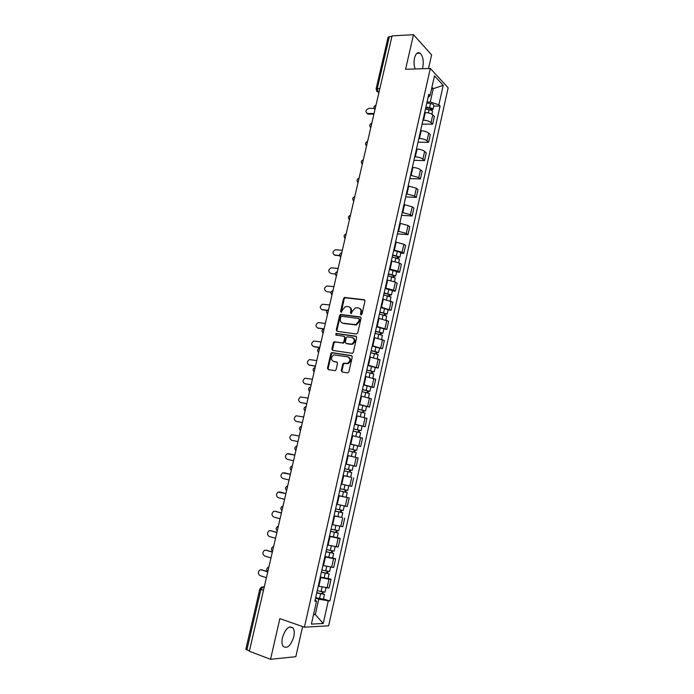 <?xml version="1.0" encoding="UTF-8"?>
<svg xmlns="http://www.w3.org/2000/svg" width="694" height="694" viewBox="0 0 694 694"><rect width="100%" height="100%" fill="white"/><g stroke="black" fill="none" stroke-linecap="round" stroke-linejoin="round"><path stroke-width="1.04" d="M361.027 314.955L361.982 314.191L364.966 301.075L364.159 299.713L344.528 297.448L343.53 298.515L340.554 311.441L341.361 312.369L342.42 309.949L345.56 306.548L348.31 306.67C350.323 307.164 351.164 308.613 350.834 311.016L350.444 312.708L351.268 313.645L352.326 311.207L355.475 307.798L358.286 307.919C360.325 308.414 361.184 309.871 360.854 312.291L360.464 313.992L361.027 314.955M293.796 636.78C294.603 632.902 294.351 629.987 293.042 628.018C289.034 625.337 285.494 628.53 282.423 637.595C281.608 641.464 281.851 644.379 283.152 646.357C287.229 649.029 290.777 645.845 293.796 636.78M422.334 68.732L422.828 67.032C423.843 60.768 422.941 56.162 420.148 53.195C417.693 51.807 415.81 53.447 414.509 58.131C413.728 62 413.945 65.609 415.151 68.966M341.283 370.509L342.073 371.941L347.529 372.869L348.9 371.793L352.257 357.002L351.459 355.58L331.741 352.595L330.847 353.619L327.49 368.193L328.262 369.616L335.228 370.665L336.087 369.642L337.527 363.361L336.746 361.947L333.528 361.418C330.622 359.492 330.717 357.315 333.831 354.903L347.729 356.803C350.687 358.703 350.617 360.889 347.521 363.361L343.599 363.179L342.723 364.211L341.283 370.509L342.272 371.975M304.406 627.194L279.856 618.632L270.547 659.3L249.346 651.25L392.067 35.871L413.494 34.7L405.582 69.287L430.315 68.472L304.406 627.194L328.635 625.823L448.159 87.817L430.315 68.472M356.36 334.022L357.722 332.938L361.053 318.303L360.247 316.924L340.589 314.434L339.626 315.492L336.304 329.91L337.076 331.29L356.36 334.022M356.664 337.596L353.324 352.309L352.431 353.35L332.686 350.401L331.906 349.004L333.337 342.793L334.256 341.752L342.437 342.879L343.79 341.804L344.736 337.666L343.946 336.269L335.87 335.107L335.983 333.406L355.866 336.2L356.664 337.596M428.519 68.532L431.599 54.878L413.494 34.7M270.547 659.3L295.826 656.68L302.619 626.569M249.424 650.911L245.85 649.22L259.86 588.937M376.079 88.971L388.085 37.303L389.343 36.652L377.302 88.476L377.935 91.868L378.872 92.753M391.919 36.513L389.343 36.652M422.958 120.218L423.548 120.218C426.767 120.357 429.265 121.146 431.043 122.586L432.761 114.9C430.991 113.443 428.493 112.654 425.275 112.515L424.685 112.523M432.761 114.9L434.357 116.479L432.648 124.139L422.082 124.113M431.043 122.586L432.648 124.139M418.022 142.175L428.588 142.322L430.306 134.619L428.692 133.092C426.905 131.687 424.398 130.897 421.18 130.741L420.59 130.732M418.855 138.47L419.445 138.479C422.663 138.653 425.17 139.433 426.966 140.821L428.588 142.322M413.945 160.323L424.511 160.592L426.237 152.853L424.607 151.379C422.802 150.025 420.286 149.245 417.068 149.054L416.478 149.045M414.734 156.818L415.316 156.835C418.543 157.035 421.058 157.807 422.872 159.143L424.511 160.592M409.842 178.566L420.408 178.957L422.143 171.175L420.503 169.761C418.673 168.46 416.148 167.688 412.93 167.462L412.34 167.445M410.588 175.261L418.751 177.569L420.408 178.957M405.721 196.896L416.287 197.417L418.031 189.601L416.365 188.248L408.185 185.949M406.415 193.808L414.613 196.09L416.287 197.417M401.583 215.331L412.149 215.981L413.902 208.113L412.219 206.821L404.003 204.548M402.234 212.442L410.458 214.706L412.149 215.981M397.419 233.861L407.977 234.633L409.746 226.73L408.046 225.498L399.805 223.242M398.018 231.18L406.268 233.427L407.977 234.633M400.811 253.137L403.795 253.388L405.565 245.442L403.847 244.271L395.58 242.033M393.784 250.013L402.069 252.243L403.795 253.388M396.604 271.953L399.588 272.239L401.366 264.258L399.631 263.139L391.329 260.927M389.534 268.951L397.836 271.154L399.588 272.239M392.37 290.864L395.354 291.194L397.15 283.169L395.389 282.111L387.061 279.925M385.248 287.993L393.585 290.17L395.354 291.194M388.12 309.88L391.104 310.253L392.899 302.176L382.776 299.019M380.954 307.13L391.104 310.253M383.843 328.999L386.827 329.407L388.64 321.287L378.456 318.216M376.625 326.371L386.827 329.407M379.54 348.214L382.524 348.657L384.346 340.502L374.118 337.518M372.279 345.707L382.524 348.657M375.22 367.534L378.204 368.02L380.034 359.813L369.763 356.916M367.907 365.157L378.204 368.02M370.882 386.957L373.858 387.486L375.706 379.236L365.374 376.426M363.517 384.71L373.858 387.486M366.51 406.484L369.494 407.048L371.342 398.755L360.967 396.04M359.102 404.368L369.494 407.048M354.617 424.294L365.105 426.723L366.961 418.387L356.543 415.758M354.66 424.129L365.105 426.723M357.488 445.817L360.689 446.502L362.554 438.122L352.084 435.58M350.192 444.004L360.689 446.502M345.699 463.982L356.248 466.385L358.13 457.962L347.607 455.516M349.819 476.995L343.096 475.555M342.029 484.273L351.78 486.381L353.671 477.914M338.603 495.559L349.195 497.971L338.568 495.707M336.651 504.269L347.295 506.49L349.195 497.971M341.717 517.342L334.014 515.972M332.079 524.577L342.784 526.703L344.692 518.132M337.189 537.572L340.173 538.414L338.152 538.223L329.442 536.341M327.49 544.998L338.247 547.028L340.173 538.414M332.643 557.924L335.618 558.8L333.571 558.679L324.835 556.831M322.884 565.532L333.684 567.458L335.618 558.8M328.071 578.38L331.038 579.299L328.973 579.256L320.203 577.425M318.242 586.178L329.095 588.009L331.038 579.299M427.036 102.053L430.263 102.018L433.256 88.667L431.92 87.262M431.599 88.693L433.256 88.667L443.223 85.327L438.877 104.785L430.263 102.018M428.033 97.637L430.028 95.685L434.47 75.898L443.223 85.327M313.514 614.632L315.31 614.572L318.763 599.191L329.841 601.021L440.091 106.026L438.877 104.785M328.236 601.039L323.231 623.481L311.389 624.106L316.533 601.212L315.154 599.92M430.028 95.685L428.762 94.384L314.859 601.23L316.533 601.212M313.653 614.008L315.31 614.572L323.231 623.481M318.763 599.191L315.553 598.141M433.698 106.087L440.091 106.026M323.465 598.948L329.841 601.021M361.184 314.955L361.479 312.612C361.817 310.548 361.175 309.142 359.561 308.396M349.559 307.138C351.173 307.876 351.806 309.272 351.468 311.337L351.164 313.662M364.758 300.051L345.17 297.778L344.172 298.845L341.283 312.387M360.819 317.227L341.24 314.746L340.277 315.805L336.963 330.205L337.206 331.307M359.223 319.466L358.659 318.494L341.734 316.273L340.797 317.028L340.39 318.798C340.043 321.201 340.875 322.658 342.879 323.17L355.77 324.645L358.815 321.253L359.223 319.466L359.856 319.778L359.032 318.676M342.385 323.057L342.879 323.17M359.856 319.778L359.449 321.565L356.404 324.957L343.53 323.482M344.406 336.477L345.386 337.952L344.441 342.09L343.53 343.131L335.332 342.003L333.996 343.079L332.573 349.282L332.851 350.427M356.404 336.477L336.92 333.684L336.104 335.141M350.574 344.094L351.78 343.99C354.972 341.543 355.068 339.357 352.084 337.449L347.156 336.833L346.237 337.883L345.291 342.021L346.08 343.426L352.422 344.276C355.493 342.064 355.71 339.904 353.064 337.813M351.216 344.38L346.722 343.712M348.614 357.124C351.338 359.145 351.19 361.314 348.171 363.63L344.25 363.448L343.374 364.471L341.942 370.769M337.215 362.173L334.187 361.687M351.962 355.831L332.4 352.864L331.506 353.897L328.158 368.453L328.479 369.65M425.439 109.166L429.118 109.678C431.217 110.077 432.336 110.693 432.475 111.534L432.466 111.595M425.743 107.796L429.733 108.351L431.338 109.244L430.427 109.973M374.075 108.351L368.826 108.394C365.556 109.956 365.079 111.656 367.412 113.495L374.066 113.469M425.882 107.188L429.56 107.7C431.659 108.099 432.778 108.724 432.917 109.565L431.2 110.259L430.514 109.583L430.731 108.637M426.819 103.016L430.497 103.527C432.588 103.918 433.707 104.542 433.854 105.401L433.837 105.462M373.919 114.128L368.15 114.137L366.866 113.348M392.205 257.032L399.458 259.174M392.587 255.331L398.321 256.745L397.523 256.875L397.272 257.986M342.342 250.282L335.471 249.736C332.452 251.549 332.183 253.319 334.682 255.045L339.73 255.505M392.674 254.976L399.926 257.084L398.269 257.361L398.07 258.237M393.645 250.621L397.376 251.271L400.889 252.781M339.852 255.904L334.334 254.976M397.653 256.312L398.269 257.361M387.955 275.952L395.233 278.06M388.345 274.217L394.097 275.622L393.298 275.726L393.03 276.932M338.134 268.431L331.185 267.806C328.227 269.654 327.993 271.432 330.465 273.141L330.179 273.089M388.423 273.887L395.701 275.969L394.053 276.177L393.828 277.175M389.403 269.515L396.682 271.597L395.701 275.969M335.297 274L331.272 273.575M393.42 275.214L394.053 276.177M383.678 294.976L390.991 297.015L390.158 300.736M384.086 293.198L389.846 294.594L389.056 294.672L388.761 295.974M333.901 286.674L326.874 285.971C323.985 287.845 323.777 289.632 326.232 291.324L326.015 291.289M384.146 292.894L391.459 294.941L389.811 295.097L389.568 296.217M385.135 288.504L392.431 290.586M331.003 292.2L327.048 291.74M389.161 294.213L389.811 295.097M379.384 314.104L386.723 316.108L385.864 319.934M379.792 312.274L385.578 313.671L384.788 313.723L384.476 315.119M329.65 305.004L322.537 304.232C319.726 306.132 319.535 307.928 321.973 309.602L327.221 310.279M379.852 312.014L387.191 314.026L385.56 314.122L385.283 315.354M380.85 307.589L388.172 309.637M326.978 310.539L321.834 309.576M384.884 313.306L385.56 314.122M375.064 333.328L382.429 335.323M375.48 331.454L381.284 332.851L380.503 332.868L380.165 334.369M325.373 323.43L318.19 322.589C315.44 324.514 315.276 326.31 317.696 327.976L323.916 328.861M375.532 331.229L382.897 333.207L381.275 333.25L380.971 334.595M376.53 326.787L383.886 328.791M323.395 329.034L317.626 327.967M380.581 332.513L381.275 333.25M370.717 352.656L378.109 354.617M371.151 350.739L376.963 352.127L376.191 352.118L375.827 353.714M321.079 341.951L313.818 341.04C311.138 342.983 310.999 344.788 313.393 346.445L319.804 347.434M371.195 350.548L378.586 352.483L376.972 352.474L376.642 353.94M372.201 346.08L379.583 348.024L378.586 352.483M319.761 347.642L314.235 346.783M376.261 351.815L376.972 352.474M366.354 372.088L373.771 374.005M366.796 370.128L372.626 371.507L371.854 371.472L371.472 373.172M316.759 360.576L309.429 359.579C306.817 361.548 306.696 363.361 309.073 365.001L315.484 366.076M366.831 369.963L374.248 371.871L372.643 371.802L372.288 373.389M367.837 365.478L375.254 367.386L374.248 371.871M315.44 366.25L309.229 365.061M371.915 371.221L372.643 371.802M361.964 391.624L369.416 393.489L368.462 397.766M362.415 389.62L368.262 391L367.499 390.93L367.091 392.735M312.421 379.288L305.013 378.221C302.471 380.208 302.376 382.021 304.727 383.661L311.138 384.823M362.442 389.49L369.893 391.364L368.297 391.225L367.907 392.943M363.456 384.979L370.9 386.853L369.893 391.364M311.103 384.953L305.039 383.765M367.542 390.731L368.297 391.225M357.549 411.264L365.035 413.095L364.055 417.484M358.009 409.217L363.873 410.588L363.109 410.492L362.684 412.392M308.058 398.096L300.58 396.959C298.108 398.963 298.03 400.776 300.363 402.416L306.765 403.656M358.026 409.122L365.512 410.952L363.925 410.761L363.509 412.6M359.05 404.585L366.527 406.424L365.512 410.952M306.748 403.752L300.832 402.555M363.144 410.345L363.925 410.761M353.107 431.017L360.62 432.813L359.613 437.315M353.584 428.918L359.466 430.289L358.711 430.167L358.26 432.162M303.677 416.999L296.13 415.793C293.718 417.814 293.666 419.636 295.974 421.267L302.376 422.594M353.593 428.857L361.106 430.653L359.527 430.401L359.084 432.362M362.121 426.099L361.106 430.653M302.358 422.655L296.607 421.44M358.729 430.072L359.527 430.401M350.86 456.253L353.367 456.826M348.648 450.874L356.196 452.627L355.163 457.216M350.166 444.117L353.949 444.967L352.925 449.556L349.134 448.706L355.033 450.085L354.278 449.938L353.81 452.046M299.261 436.006L291.662 434.722C289.303 436.76 289.277 438.582 291.567 440.213L297.96 441.636L291.567 440.213M352.925 449.556L356.673 450.458L355.102 450.146L354.634 452.236M353.949 444.967L357.696 445.886L356.673 450.458M354.287 449.894L355.102 450.146M351.737 472.553L344.163 470.836L351.737 472.553L350.704 477.168L343.122 475.459M349.819 469.847L349.334 472.015M345.69 464.034L353.255 465.769L345.69 464.026M294.837 455.117L287.169 453.755C284.87 455.802 284.861 457.632 287.134 459.255L293.527 460.764M344.649 468.658L352.222 470.376L353.255 465.769M288.444 453.633L294.837 455.108M350.652 470.038L350.175 472.172M339.661 490.858L347.252 492.584L346.219 497.216M339.652 490.91L347.252 492.584M345.317 489.929L344.84 492.072M290.378 474.314L282.658 472.883C280.419 474.939 280.419 476.778 282.675 478.4L289.06 479.996M340.138 488.715L347.746 490.398L348.77 485.8M345.447 485.08L347.547 485.54M284.679 472.874L290.396 474.271M346.159 490.111L345.699 492.141M335.133 511.001L342.749 512.727L341.708 517.394L334.066 515.763M335.115 511.088L342.749 512.727M340.797 510.125L340.32 512.233M285.902 493.625L278.121 492.107C275.943 494.18 275.96 496.028 278.19 497.641L284.575 499.333M335.61 508.884L343.244 510.532L344.25 506.004M280.046 492.046L285.928 493.538M341.639 510.298L341.205 512.215M330.578 531.257L338.221 532.983L337.171 537.677L329.494 536.08M330.552 531.387L338.221 532.983M336.252 530.424L335.783 532.515M281.4 513.031L275.015 511.278L273.566 511.435C271.441 513.517 271.475 515.364 273.688 516.987L280.072 518.774M331.055 529.166L338.715 530.771L339.713 526.312M275.388 511.322L281.434 512.901M337.093 530.598L336.685 532.411M326.007 551.626L333.667 553.344L332.617 558.045L324.905 556.51M325.972 551.791L333.667 553.344M331.68 550.836L331.212 552.901M276.88 532.541L270.495 530.693L268.994 530.858C266.912 532.957 266.973 534.814 269.159 536.436L275.544 538.31M326.466 549.561L334.161 551.123L335.141 546.733M270.712 530.71L276.915 532.367M332.521 551.001L332.14 552.71M321.4 572.108L329.086 573.825L328.028 578.544M321.357 572.307L329.086 573.825M320.29 577.052L328.028 578.562M327.082 571.37L326.622 573.4M272.334 552.146L265.949 550.212L264.397 550.394C262.367 552.493 262.436 554.359 264.605 555.981L270.981 557.95M321.86 570.06L329.589 571.57M266.01 550.212L272.378 551.938M327.932 571.526L327.577 573.123M316.776 592.693L324.48 594.411L323.421 599.156M316.724 592.936L324.48 594.411M315.649 597.707L323.413 599.182M322.458 592.008L322.007 594.012M267.754 571.865L261.386 569.835L259.782 570.026C257.795 572.134 257.882 574.007 260.033 575.638L266.409 577.694M317.227 590.681L324.992 592.138M261.334 569.817L267.476 571.509M323.309 592.156L322.979 593.639M264.275 586.872L263.052 586.864L260.927 589.492L246.882 649.948M264.188 587.237L261.517 587.063L259.868 588.911L263.468 590.342M379.08 91.851L377.683 91.86L376.434 90.923M331.637 567.371L333.571 558.679M336.217 546.863L338.152 538.223M340.771 526.468L342.697 517.871M345.308 506.186L347.217 497.633M349.819 486.008L351.719 477.507M354.304 465.952L356.187 457.493M358.763 445.99L360.637 437.584M363.196 426.151L365.07 417.779M367.612 406.406L369.468 398.087M371.993 386.775L373.849 378.499M376.365 367.247L378.204 359.015M380.702 347.824L382.533 339.635M385.023 328.505L386.844 320.359M389.317 309.281L391.13 301.187M393.585 290.17L395.389 282.111M397.836 271.154L399.631 263.139M402.069 252.243L403.847 244.271M406.268 233.427L408.046 225.498M410.458 214.706L412.219 206.821M414.613 196.09L416.365 188.248M418.751 177.569L420.503 169.761M422.872 159.143L424.607 151.379M426.966 140.821L428.692 133.092M327.021 587.991L328.973 579.256M318.824 586.361L320.793 577.608M323.465 565.705L325.417 557.004M328.08 545.163L330.023 536.505M332.669 524.733L334.603 516.128M337.232 504.417L339.158 495.854M341.769 484.212L343.686 475.694M346.289 464.113L348.188 455.646M350.774 444.125L352.673 435.702M355.241 424.251L357.124 415.871M359.683 404.481L361.557 396.144M364.107 384.814L365.964 376.521M368.497 365.252L370.353 357.011M372.869 345.794L374.708 337.596M377.215 326.449L379.045 318.294M381.535 307.199L383.357 299.088M385.838 288.053L387.651 279.986M390.115 269.012L391.919 260.979M394.374 250.066L396.17 242.085M398.608 231.223L400.395 223.277M402.815 212.477L404.593 204.574M407.005 193.834L408.775 185.975M411.178 175.287L412.93 167.462M415.316 156.835L417.068 149.054M419.445 138.479L421.18 130.741M423.548 120.218L425.275 112.515M376.001 105.124L375.211 108.533M374.96 109.609L374.378 108.915M371.802 123.246L371.004 126.672M366.571 145.818C364.94 143.927 365.27 142.478 367.56 141.472L366.779 144.907M362.329 164.105C360.689 162.214 361.019 160.774 363.326 159.776L362.528 163.237M358.061 182.496C356.421 180.605 356.751 179.165 359.067 178.167L358.251 181.663M354.764 196.697L353.957 200.193M350.453 215.296L349.637 218.81M346.115 233.999L345.3 237.53M341.752 252.798L340.936 256.346M337.371 271.692L336.547 275.266M332.964 290.691L332.131 294.282M328.54 309.793L327.698 313.402M324.081 328.991L323.239 332.617M319.604 348.301L318.763 351.945M315.111 367.707L314.261 371.368M310.582 387.217L309.724 390.904M306.028 406.831L305.169 410.536M301.456 426.558L300.597 430.28M296.858 446.381L295.991 450.128M292.235 466.316L291.359 470.09M287.585 486.364L286.709 490.155M282.909 506.516L282.033 510.324M278.216 526.781L277.322 530.615M273.488 547.158L272.595 551.01M268.734 567.649L267.841 571.518M370.761 127.722L370.188 127.037M366.545 145.922L365.981 145.254M362.303 164.218L361.756 163.576M358.035 182.609L357.505 181.984M353.749 201.095L353.237 200.497M349.438 219.686L348.952 219.104M345.1 238.363L344.64 237.816M340.745 257.144L340.303 256.633M336.373 276.021L335.948 275.544M331.966 295.002L331.576 294.551M295.904 450.501C294.221 448.645 294.516 447.162 296.789 446.06L296.945 445.999M292.339 465.882L292.113 465.978C289.884 467.114 289.606 468.597 291.28 470.437L291.254 470.419M286.631 490.476C284.965 488.654 285.225 487.162 287.42 486L287.698 485.887M281.964 510.628C280.298 508.823 280.55 507.323 282.701 506.126L283.031 505.995M277.262 530.893C275.605 529.106 275.839 527.596 277.964 526.373L278.346 526.208M272.534 551.262C270.886 549.492 271.111 547.974 273.202 546.725L273.636 546.534M267.78 571.752C266.14 569.991 266.349 568.464 268.413 567.18L268.89 566.972M379.878 88.424L376.061 89.023L378.829 92.935M361.479 312.612L360.854 312.291M351.086 313.029L350.444 312.708M351.468 311.337L350.834 311.016M341.205 311.753L340.554 311.441M344.172 298.845L343.53 298.515M345.508 297.761L344.866 297.431M364.74 300.025L364.159 299.713M361.097 314.313L360.464 313.992M336.963 330.205L336.304 329.91M340.277 315.805L339.626 315.492M341.613 314.72L340.962 314.408M360.785 317.193L360.247 316.924M355.085 325.052L354.452 324.749M359.449 321.565L358.815 321.253M332.573 349.282L331.906 349.004M333.996 343.079L333.337 342.793M335.332 342.003L334.682 341.726M343.088 343.166L342.437 342.879M344.441 342.09L343.79 341.804M345.386 337.952L344.736 337.666M336.92 333.684L336.269 333.389M356.343 336.417L355.866 336.2M343.374 364.471L342.723 364.211M344.736 363.404L344.085 363.136M346.861 363.743L346.211 363.483M328.158 368.453L327.49 368.193M331.506 353.897L330.847 353.619M332.851 352.83L332.183 352.561M429.118 109.678L428.398 112.888M430.497 103.527L429.56 107.7M368.375 114.146L367.638 113.504M395.936 257.691L395.086 261.508M397.376 251.271L396.395 255.626M335.48 255.505L334.682 255.045M391.694 276.628L390.817 280.523M393.134 270.183L392.153 274.564M387.426 295.67L386.532 299.643M388.874 289.19L387.885 293.588M383.131 314.816L382.221 318.876M384.589 308.301L383.6 312.725M322.797 310.001L321.973 309.602M378.82 334.066L377.892 338.195M380.286 327.507L379.288 331.958M318.529 328.349L317.696 327.976M374.474 353.411L373.528 357.627M375.957 346.827L374.951 351.294M370.119 372.86L369.156 377.163M371.602 366.241L370.596 370.735M309.923 365.322L309.073 365.001M365.729 392.422L364.749 396.812M367.221 385.769L366.215 390.288M305.586 383.956L304.727 383.661M361.322 412.08L360.325 416.556M362.823 405.391L361.808 409.937M301.231 402.685L300.363 402.416M356.889 431.85L355.866 436.413M358.399 425.127L357.375 429.69M296.85 421.501L295.974 421.267M352.439 451.733L351.407 456.331M347.954 471.712L346.922 476.344M349.481 464.911L348.449 469.534M343.452 491.803L342.411 496.462M344.987 484.967L343.946 489.608M284.887 472.918L283.985 472.744M338.924 512.007L337.874 516.692M340.45 505.197L339.418 509.804M280.419 492.107L279.517 491.959M334.369 532.324L333.311 537.026M335.887 525.54L334.864 530.103M275.934 511.391L275.015 511.278M329.789 552.754L328.73 557.482M331.307 545.987L330.292 550.516M271.415 530.78L270.495 530.693M325.182 573.287L324.115 578.041M326.692 566.556L325.686 571.049M266.886 550.273L265.949 550.212M320.55 593.943L319.483 598.722M322.059 587.237L321.062 591.687M262.323 569.861L261.386 569.835M293.042 628.018L289.823 626.882M420.148 53.195L416.921 53.334M375.948 105.158C373.693 106.191 373.372 107.639 374.986 109.513M371.767 123.272C369.494 124.287 369.165 125.735 370.787 127.618M354.773 196.662C352.457 197.651 352.127 199.091 353.775 200.982M350.461 215.244C348.145 216.242 347.807 217.682 349.464 219.564M346.132 233.93C343.808 234.919 343.469 236.359 345.126 238.25M341.778 252.711C339.444 253.7 339.106 255.14 340.771 257.032M337.397 271.588C335.063 272.577 334.725 274.026 336.39 275.917M332.999 290.56C330.656 291.558 330.318 293.007 331.992 294.898M328.574 309.637C326.223 310.634 325.885 312.083 327.568 313.983M324.124 328.817C321.764 329.815 321.435 331.272 323.118 333.172M319.656 348.093C317.288 349.099 316.95 350.557 318.641 352.465M315.163 367.473C312.786 368.488 312.447 369.945 314.139 371.863M310.643 386.957C308.266 387.972 307.919 389.438 309.619 391.364M306.063 406.554C303.712 407.586 303.373 409.061 305.074 410.969M301.439 426.255C299.123 427.322 298.81 428.797 300.502 430.688M345.17 297.778L344.528 297.448M341.24 314.746L340.589 314.434M356.404 324.957L355.77 324.645M334.907 342.038L334.256 341.752M343.53 343.131L342.871 342.845M336.633 333.701L335.983 333.406M352.422 344.276L351.78 343.99M344.25 363.448L343.599 363.179M348.171 363.63L347.521 363.361M332.4 352.864L331.741 352.595M432.475 111.534L431.876 114.224M433.854 105.401L432.917 109.565M368.15 114.137L367.412 113.495M399.466 259.14L398.677 262.644M400.898 252.746L399.926 257.084M395.242 278.034L394.435 281.643M392.44 290.552L391.459 294.941M388.18 309.611L387.191 314.026M382.429 335.297L381.553 339.236M383.895 328.765L382.897 333.207M378.117 354.591L377.215 358.642M373.78 373.988L372.852 378.152M330.552 567.267L329.589 571.587M325.937 587.922L324.983 592.164"/></g></svg>
